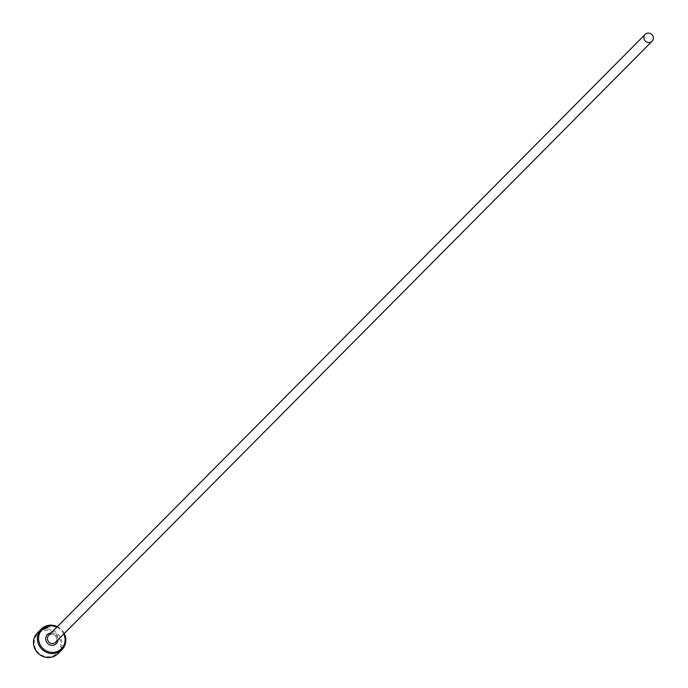 <?xml version="1.0" encoding="UTF-8"?>
<svg xmlns="http://www.w3.org/2000/svg" width="688" height="688" viewBox="0 0 688 688"><rect width="100%" height="100%" fill="white"/><g stroke="black" fill="none" stroke-linecap="round" stroke-linejoin="round"><path stroke-width="0.52" stroke-dasharray="3.44 2.58" d="M38.141 632.401L39.156 631.868L38.021 633.123L44.522 627.499L49.398 627.138L42.2 630.139L44.213 628.11A14.594 13.829 -135.2 0 1 45.374 627.68L43.722 629.339L48.022 627.301L44.238 627.783L38.924 632.091L38.7 631.661M39.784 630.569L44.006 627.361L47.799 626.871L43.49 628.909L45.141 627.25A14.594 13.829 44.8 0 0 43.989 627.688L41.968 629.718L49.175 626.708L44.299 627.069L40.274 630.07M41.099 630.681L38.743 632.281L41.633 629.718L40.635 630.457L41.048 629.503L38.519 631.851L42.51 628.565L41.099 630.681L40.867 630.251M42.45 628.66L39.474 630.879L39.698 631.3L42.682 629.081L42.45 628.66M63.786 634.001A13.622 12.909 44.8 0 0 63.477 633.381A13.622 12.909 44.8 0 0 56.88 627.146M57.353 626.673A14.594 13.829 -135.2 0 1 64.087 633.192A14.594 13.829 -135.2 0 1 64.259 633.528M35.828 649.291A13.622 12.909 -135.2 0 1 41.082 631.584A13.622 12.909 -135.2 0 1 59.099 637.793A13.622 12.909 -135.2 0 1 53.853 655.501A13.622 12.909 -135.2 0 1 35.828 649.291M58.041 653.6A14.594 13.829 44.8 0 0 60.148 637.157A14.594 13.829 44.8 0 0 37.324 633.037M39.534 630.819A14.594 13.829 -135.2 0 1 40.411 630.036M41.048 629.503L41.271 629.933M40.42 630.948L40.188 630.518M39.629 631.489L39.397 631.059M38.743 632.281L38.519 631.851M40.635 630.457A14.594 13.829 44.8 0 0 39.698 631.3M45.374 627.68L45.141 627.25M43.722 629.339L43.49 628.909M48.71 635.377A4.868 4.61 -135.2 0 1 56.321 636.753A4.868 4.61 -135.2 0 1 55.616 642.231L56.846 639.573L56.278 636.821L53.561 634.422L51.505 634.112L48.71 635.377M51.084 632.986A6.321 5.994 -135.2 0 1 57.99 639.84M49.398 627.138L49.175 626.708M41.65 629.692L41.426 629.262M40.497 630.5L40.007 630.991"/><path stroke-width="1.03" d="M64.259 633.528A14.594 13.829 -135.2 0 1 61.98 649.635A14.594 13.829 -135.2 0 1 39.156 645.516A14.594 13.829 -135.2 0 1 41.263 629.073L38.743 631.61M56.88 627.146A13.622 12.909 44.8 0 0 41.942 629.778A13.622 12.909 44.8 0 0 40.205 644.88A13.622 12.909 44.8 0 0 57.921 651.235A13.622 12.909 44.8 0 0 63.786 634.001M41.263 629.073A14.594 13.829 -135.2 0 1 57.353 626.673M38.433 631.919L37.324 633.037A14.594 13.829 44.8 0 0 35.217 649.481A14.594 13.829 44.8 0 0 58.041 653.6L61.98 649.635M652.783 35.776A4.868 4.61 44.8 0 0 645.172 34.4A4.868 4.61 44.8 0 0 644.467 39.878A4.868 4.61 44.8 0 0 652.078 41.254A4.868 4.61 44.8 0 0 652.783 35.776M38.141 632.401L38.932 631.438M652.078 41.254L55.616 642.231A4.868 4.61 -135.2 0 1 48.014 640.855A4.868 4.61 -135.2 0 1 48.71 635.377L645.172 34.4M57.99 639.84A6.321 5.994 -135.2 0 1 46.44 641.801A6.321 5.994 -135.2 0 1 51.084 632.986"/></g></svg>
